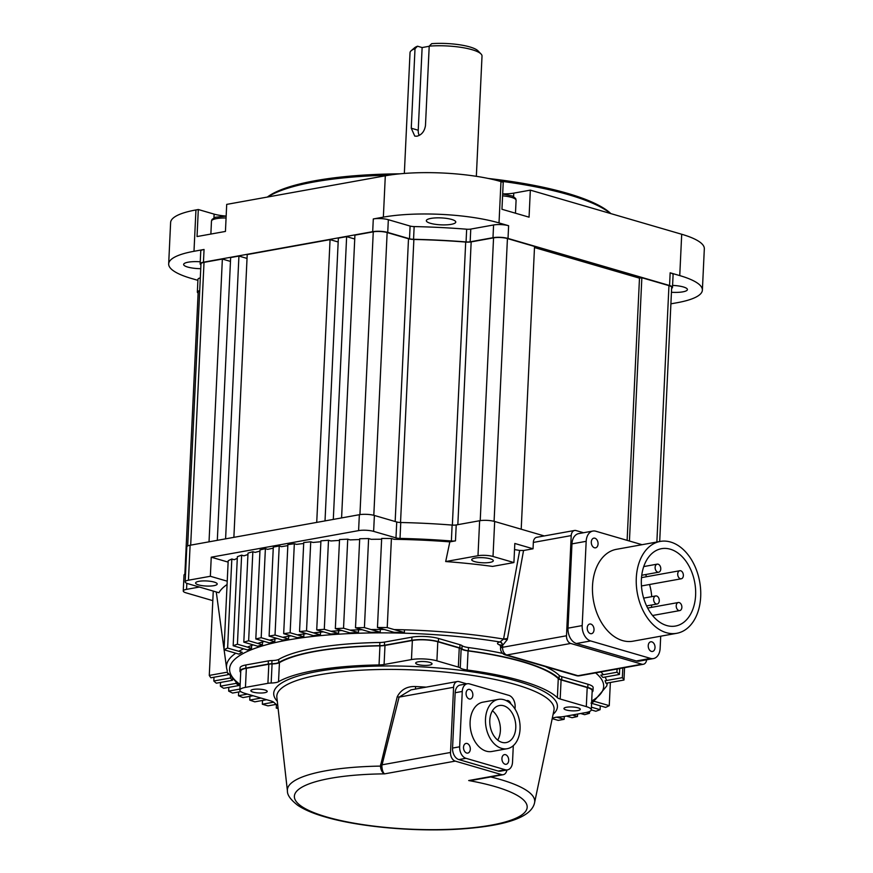<?xml version="1.0" encoding="UTF-8"?>
<svg xmlns="http://www.w3.org/2000/svg" width="873" height="873" viewBox="0 0 873 873"><rect width="100%" height="100%" fill="white"/><g stroke="black" fill="none" stroke-linecap="round" stroke-linejoin="round"><path stroke-width="1.31" d="M413.878 239.464A210.622 49.532 -177.3 0 1 465.702 242.061L452.356 525.099A210.622 49.532 -177.3 0 0 400.532 522.501L413.878 239.464A6.548 1.539 -177.3 0 1 408.499 238.755L387.143 232.534L373.808 515.31M184.869 574.172L198.171 292.095A9.832 2.313 2.7 0 1 199.699 290.949M187.673 545.952L200.976 263.875A9.832 2.313 2.7 0 1 204.02 262.358L190.685 545.134M230.461 261.409L222.364 259.052L204.02 262.358M247.037 258.43L238.929 256.062L230.647 257.557L217.312 540.332M338.167 241.985L330.059 239.628L247.212 254.567L233.877 537.342M354.733 239.006L346.636 236.638L338.353 238.133L325.018 520.908M359.927 514.623L373.262 231.836L354.918 235.143L341.583 517.918M373.262 231.836A9.832 2.313 2.7 0 1 387.143 232.534M465.702 242.061A6.548 1.539 -177.3 0 0 471.169 241.886L493.551 237.86A9.832 2.313 2.7 0 1 507.431 238.547L494.085 521.323M521.203 529.213L534.538 246.448L507.431 238.547M534.483 247.55L639.483 278.149L641.851 277.723L629.433 541.031M656.867 542.024L668.958 285.624L641.851 277.723M668.958 285.624A9.832 2.313 2.7 0 1 671.675 287.37L659.693 541.522M333.3 519.413L346.636 236.638M316.724 522.403L330.059 239.628M225.594 538.837L238.929 256.062M209.029 541.827L222.364 259.052M627.12 540.354L639.483 278.149M411.194 50.699L414.511 47.851A32.759 7.704 2.7 0 1 417.523 46.214L415.013 48.702A36.033 8.468 -177.3 0 0 411.194 50.699A36.033 8.468 -177.3 0 0 410.026 52.696L404.341 173.443M469.849 46.946A32.759 7.704 2.7 0 1 478.011 50.852L481.045 53.995A36.033 8.468 -177.3 0 0 472.064 49.696A36.033 8.468 -177.3 0 0 429.21 46.138L431.72 43.65A32.759 7.704 2.7 0 1 469.849 46.946M476.342 176.324L482.016 56.09A36.033 8.468 -177.3 0 0 481.045 53.995M267.334 197.069A178.518 41.98 2.7 0 1 399.801 173.836M488.291 178.463A178.518 41.98 2.7 0 1 567.385 193.315A178.518 41.98 2.7 0 1 610.882 213.612M610.467 213.492A180.165 42.362 -177.3 0 0 568.487 194.69A180.165 42.362 -177.3 0 0 498.527 180.897M388.867 175.2A180.165 42.362 -177.3 0 0 267.836 196.982M415.013 48.702L411.259 128.211L414.773 136.123L416.978 136.199C421.626 134.944 424.453 131.43 425.467 125.647L429.21 46.138M417.523 46.214L422.128 47.557L418.232 130.241A9.832 6.831 -73.8 0 0 419.215 135.391M672.592 285.406A14.743 3.47 2.7 0 1 683.352 286.955A14.743 3.47 2.7 0 1 687.422 289.574A14.743 3.47 2.7 0 1 671.446 292.28M451.701 219.45A14.743 3.47 2.7 0 1 455.782 222.069A14.743 3.47 2.7 0 1 446.452 224.841A14.743 3.47 2.7 0 1 430.4 223.292A14.743 3.47 2.7 0 1 426.33 220.673A14.743 3.47 2.7 0 1 435.649 217.901A14.743 3.47 2.7 0 1 451.701 219.45M200.746 268.677A14.743 3.47 2.7 0 1 187.706 267.062A14.743 3.47 2.7 0 1 183.636 264.443A14.743 3.47 2.7 0 1 200.255 261.791M195.945 209.946L193.992 251.293A81.887 19.261 -177.3 0 0 168.675 263.897L170.617 222.55A81.887 19.261 2.7 0 1 195.945 209.946L198.313 209.52L197.036 236.55L225.441 231.432L226.707 204.391L385.309 175.789A81.887 19.261 2.7 0 1 500.971 181.584L503.23 182.239L501.953 209.269L529.06 217.17L530.337 190.139L681.704 234.259A81.887 19.261 2.7 0 1 704.325 248.783L702.383 290.131A81.887 19.261 -177.3 0 1 677.055 302.735L670.9 303.837M702.383 290.131A81.887 19.261 -177.3 0 0 679.751 275.595L681.704 234.259M671.632 288.33A10.651 2.499 -177.3 0 0 672.494 287.413A10.651 2.499 -177.3 0 0 669.558 285.515L670.158 272.802L679.751 275.595M670.158 272.802A10.651 2.499 2.7 0 1 673.094 274.689L672.494 287.413M200.157 263.832L200.757 251.118A10.651 2.499 2.7 0 1 204.053 249.471L203.453 262.195A10.651 2.499 -177.3 0 0 200.157 263.832A10.651 2.499 -177.3 0 0 200.932 264.835M193.992 251.293L204.053 249.471M168.675 263.897A81.887 19.261 -177.3 0 0 191.296 278.422L197.909 280.353M199.721 290.611A10.651 2.499 -177.3 0 0 197.353 292.051L197.953 279.327A10.651 2.499 2.7 0 1 200.321 277.887M669.558 285.515L508.021 238.438A10.651 2.499 -177.3 0 0 492.983 237.696L470.165 241.81A4.911 1.157 2.7 0 1 466.062 241.93L466.662 229.206A211.277 49.685 -177.3 0 0 414.151 226.576L413.551 239.3A4.911 1.157 2.7 0 1 409.502 238.766L387.732 232.425A10.651 2.499 -177.3 0 0 372.695 231.672L203.453 262.195M466.662 229.206A4.911 1.157 -177.3 0 0 470.765 229.086L470.165 241.81M492.983 237.696L493.583 224.972L470.765 229.086M493.583 224.972A10.651 2.499 2.7 0 1 508.621 225.725L508.021 238.438M500.971 181.584L499.018 222.921L508.621 225.725M499.018 222.921A81.887 19.261 -177.3 0 0 383.356 217.137L385.309 175.789M372.695 231.672L373.295 218.948L383.356 217.137M373.295 218.948A10.651 2.499 2.7 0 1 388.332 219.701L387.732 232.425M409.502 238.766L410.103 226.052L388.332 219.701M410.103 226.052A4.911 1.157 -177.3 0 0 414.151 226.576M530.337 190.139L513.771 193.129A19.653 4.616 2.7 0 1 502.673 193.882M226.162 216.068A19.653 4.616 2.7 0 1 214.125 214.125L198.313 209.52M422.128 47.557L429.21 46.28M197.353 292.051A10.651 2.499 -177.3 0 0 198.127 293.055M466.062 241.93A211.277 49.685 -177.3 0 0 413.551 239.3M594.415 700.135L594.36 701.325L609.256 705.668A209.64 49.292 -177.3 0 1 605.633 707.392L591.588 703.3M609.256 705.668L610.358 682.49M591.01 703.136L594.36 701.325M591.403 707.163L600.089 709.694A209.64 49.292 -177.3 0 1 595.833 711.244L591.272 709.913M600.089 709.694L600.275 705.831M586.503 712.433L589.45 713.296A209.64 49.292 -177.3 0 1 584.615 714.671L580.61 713.503M589.45 713.296L589.537 711.517M572.328 714.998L577.446 716.493A209.64 49.292 -177.3 0 1 572.066 717.715L566.413 716.067M577.446 716.493L577.566 714.059M556.778 717.17L564.154 719.319A209.64 49.292 -177.3 0 1 558.229 720.389L552.205 718.632M564.154 719.319L564.285 716.449M278.04 707.785L276.283 708.101L276.446 704.544M276.283 708.101A209.64 49.292 -177.3 0 0 278.127 708.57M262.522 700.452L262.337 704.216A209.64 49.292 -177.3 0 0 265.13 705.046A209.64 49.292 -177.3 0 0 267.989 705.864L276.228 704.38M262.337 704.216L273.664 702.176M261.016 698.062L249.733 700.091L249.907 696.338M249.733 700.091A209.64 49.292 -177.3 0 0 254.818 701.837L266.669 699.71M209.28 675.418A209.64 49.292 -177.3 0 0 210.906 677.786L228.202 674.665L227.242 672.177L209.28 675.418L213.263 591.076M623.977 680.034A209.64 49.292 -177.3 0 0 622.351 677.655L605.054 680.776L606.015 683.264L623.977 680.034L624.555 667.67M622.351 677.655L622.809 667.976M619.437 674.458A209.64 49.292 -177.3 0 0 616.927 672.243L600.82 675.145L602.894 677.437L619.437 674.458L619.71 668.543M616.927 672.243L617.08 669.013M227.624 648.05A209.64 49.292 -177.3 0 0 224.001 649.785L238.896 654.117L242.247 652.306L227.624 648.05L231.825 559.004L234.248 559.702A206.366 48.528 -177.3 0 1 237.281 558.382M224.001 649.785L228.191 560.739A209.64 49.292 -177.3 0 1 231.825 559.004M251.664 645.453L251.522 648.312L237.423 644.209L241.625 555.152L243.971 555.839A206.366 48.528 -177.3 0 1 247.943 554.519M237.423 644.209A209.64 49.292 -177.3 0 0 233.167 645.758L247.452 649.916L251.522 648.312M233.167 645.758L237.369 556.701A209.64 49.292 -177.3 0 1 241.625 555.152M262.544 641.971L262.413 644.787L248.641 640.771L252.843 551.725L255.134 552.391A206.366 48.528 -177.3 0 1 259.947 551.136M248.641 640.771A209.64 49.292 -177.3 0 0 243.807 642.157L257.688 646.206L262.413 644.787M243.807 642.157L248.008 553.111A209.64 49.292 -177.3 0 1 252.843 551.725M274.919 638.894L274.788 641.688L261.191 637.726L265.392 548.681L267.651 549.346A206.366 48.528 -177.3 0 1 273.249 548.179M261.191 637.726A209.64 49.292 -177.3 0 0 255.811 638.949L269.462 642.932L274.788 641.688M255.811 638.949L260.001 549.903A209.64 49.292 -177.3 0 1 265.392 548.681M288.712 636.231L288.581 639.014L275.028 635.053L279.218 546.007L281.477 546.673A206.366 48.528 -177.3 0 1 287.828 545.636M275.028 635.053A209.64 49.292 -177.3 0 0 269.102 636.122L282.666 640.073L288.581 639.014M269.102 636.122L273.304 547.076A209.64 49.292 -177.3 0 1 279.218 546.007M303.913 633.973L303.782 636.733L290.131 632.761L294.332 543.715L296.602 544.37A206.366 48.528 -177.3 0 1 303.695 543.486M290.131 632.761A209.64 49.292 -177.3 0 0 283.681 633.667L297.278 637.639L303.782 636.733M283.681 633.667L287.883 544.621A209.64 49.292 -177.3 0 1 294.332 543.715M320.555 632.139L320.424 634.889L306.532 630.841L310.733 541.795L313.047 542.471A206.366 48.528 -177.3 0 1 320.882 541.74M306.532 630.841A209.64 49.292 -177.3 0 0 299.537 631.594L313.309 635.609L320.424 634.889M299.537 631.594L303.739 542.548A209.64 49.292 -177.3 0 1 310.733 541.795M338.713 630.732L338.582 633.482L324.298 629.313L328.499 540.267L330.867 540.965A206.366 48.528 -177.3 0 1 339.488 540.42M324.298 629.313A209.64 49.292 -177.3 0 0 316.724 629.902L330.823 634.005L338.582 633.482M316.724 629.902L320.926 540.856A209.64 49.292 -177.3 0 1 328.499 540.267M358.563 629.826L358.432 632.565L343.536 628.222L347.738 539.176L350.193 539.896A206.366 48.528 -177.3 0 1 359.665 539.558M343.536 628.222A209.64 49.292 -177.3 0 0 335.33 628.625L349.942 632.881L358.432 632.565M335.33 628.625L339.532 539.579A209.64 49.292 -177.3 0 1 347.738 539.176M380.333 629.477L380.213 632.205L364.412 627.611L368.613 538.565L371.211 539.318A206.366 48.528 -177.3 0 1 381.621 539.241M364.412 627.611A209.64 49.292 -177.3 0 0 355.497 627.796L370.872 632.281L380.213 632.205M355.497 627.796L359.698 538.75A209.64 49.292 -177.3 0 1 368.613 538.565M404.494 629.815L404.363 632.543L387.23 627.556L391.42 538.51L394.214 539.318A206.366 48.528 -177.3 0 1 449.835 541.871L445.688 561.546L477.989 555.719L479.637 520.734L456.219 524.957L455.477 540.856A4.911 1.157 2.7 0 1 451.374 540.987L452.116 525.077A4.911 1.157 -177.3 0 0 456.219 524.957M387.23 627.556A209.64 49.292 -177.3 0 0 377.463 627.501L393.974 632.314L404.363 632.543M377.463 627.501L381.665 538.455A209.64 49.292 -177.3 0 1 391.42 538.51M247.463 694.111L238.482 695.726L238.656 691.962M238.482 695.726A209.64 49.292 -177.3 0 0 243 697.582L253.105 695.759M239.922 689.07L228.661 691.1L228.835 687.346M228.661 691.1A209.64 49.292 -177.3 0 0 232.567 693.064L240.795 691.58M236.037 682.162L235.983 683.384L220.378 686.2L220.553 682.446M220.378 686.2A209.64 49.292 -177.3 0 0 223.63 688.284L238.94 685.523L238.995 684.377M235.983 683.384L238.94 685.523M230.439 676.597L230.363 678.005L213.82 680.995L213.994 677.23M213.82 680.995A209.64 49.292 -177.3 0 0 216.329 683.199L232.436 680.296L232.502 678.965M230.363 678.005L232.436 680.296M583.535 532.737L576.027 530.555A6.548 4.452 79.8 0 0 574.565 530.468A6.548 4.452 79.8 0 0 571.215 535.596L533.338 542.428L533.043 548.79L523.56 550.503L507.268 639.68L502.291 645.78A3.274 2.401 77.6 0 0 500 641.982L503.568 639.069L519.675 550.448A206.366 48.528 -177.3 0 0 514.535 549.586M651.858 641.862A4.911 3.339 79.8 0 0 650.756 641.797A4.911 3.339 79.8 0 0 648.246 646.435A4.911 3.339 79.8 0 0 651.411 651.4A4.911 3.339 79.8 0 0 652.502 651.465A4.911 3.339 79.8 0 0 655.012 646.838A4.911 3.339 79.8 0 0 651.858 641.862M590.857 624.086A4.911 3.339 79.8 0 0 589.755 624.02A4.911 3.339 79.8 0 0 587.245 628.658A4.911 3.339 79.8 0 0 590.41 633.623A4.911 3.339 79.8 0 0 591.501 633.689A4.911 3.339 79.8 0 0 594.011 629.051A4.911 3.339 79.8 0 0 590.857 624.086M594.906 538.215A4.911 3.339 79.8 0 0 593.804 538.15A4.911 3.339 79.8 0 0 591.305 542.788A4.911 3.339 79.8 0 0 594.458 547.764A4.911 3.339 79.8 0 0 595.55 547.829A4.911 3.339 79.8 0 0 598.06 543.192A4.911 3.339 79.8 0 0 594.906 538.215M680.351 578.734A4.092 2.783 79.8 0 0 681.267 578.788A4.092 2.783 79.8 0 0 683.352 574.925A4.092 2.783 79.8 0 0 680.722 570.778A4.092 2.783 79.8 0 0 679.816 570.724A4.092 2.783 79.8 0 0 677.721 574.587A4.092 2.783 79.8 0 0 680.351 578.734M657.762 572.142A4.092 2.783 79.8 0 0 658.679 572.197A4.092 2.783 79.8 0 0 660.763 568.334A4.092 2.783 79.8 0 0 658.133 564.198A4.092 2.783 79.8 0 0 657.216 564.144A4.092 2.783 79.8 0 0 655.132 568.007A4.092 2.783 79.8 0 0 657.762 572.142M656.256 603.952A4.092 2.783 79.8 0 0 657.173 604.007A4.092 2.783 79.8 0 0 659.268 600.144A4.092 2.783 79.8 0 0 656.638 595.997A4.092 2.783 79.8 0 0 655.721 595.943A4.092 2.783 79.8 0 0 653.626 599.806A4.092 2.783 79.8 0 0 656.256 603.952M678.856 610.533A4.092 2.783 79.8 0 0 679.761 610.587A4.092 2.783 79.8 0 0 681.857 606.724A4.092 2.783 79.8 0 0 679.227 602.577A4.092 2.783 79.8 0 0 678.31 602.523A4.092 2.783 79.8 0 0 676.226 606.386A4.092 2.783 79.8 0 0 678.856 610.533M670.289 549.204A39.307 26.681 79.8 0 0 661.516 548.681A39.307 26.681 79.8 0 0 641.448 585.761A39.307 26.681 79.8 0 0 666.688 625.526A39.307 26.681 79.8 0 0 675.473 626.05A39.307 26.681 79.8 0 0 695.541 588.969A39.307 26.681 79.8 0 0 670.289 549.204M666.361 632.685A46.673 31.69 79.8 0 0 676.782 633.296A46.673 31.69 79.8 0 0 700.604 589.264A46.673 31.69 79.8 0 0 670.628 542.046A46.673 31.69 79.8 0 0 660.206 541.424A46.673 31.69 79.8 0 0 636.373 585.456A46.673 31.69 79.8 0 0 666.361 632.685M660.206 541.424L616.414 549.324A46.673 31.69 79.8 0 0 592.592 593.356A46.673 31.69 79.8 0 0 622.569 640.586A46.673 31.69 79.8 0 0 632.99 641.197L676.782 633.296M490.32 558.818A10.814 2.543 -177.3 0 0 478.546 557.683A10.814 2.543 -177.3 0 0 471.715 559.724A10.814 2.543 -177.3 0 0 474.705 561.634A10.814 2.543 -177.3 0 0 486.468 562.769A10.814 2.543 -177.3 0 0 493.31 560.739A10.814 2.543 -177.3 0 0 490.32 558.818M214.212 582.084A10.814 2.543 -177.3 0 0 202.438 580.949A10.814 2.543 -177.3 0 0 195.607 582.989A10.814 2.543 -177.3 0 0 198.586 584.91A10.814 2.543 -177.3 0 0 210.36 586.045A10.814 2.543 -177.3 0 0 217.202 584.004A10.814 2.543 -177.3 0 0 214.212 582.084M571.215 535.596L566.49 635.773A6.548 4.452 79.8 0 0 570.713 643.456L641.873 664.189A6.548 4.452 79.8 0 0 643.336 664.277A6.548 4.452 79.8 0 0 646.642 659.792M642.048 544.697L595.812 531.231A13.106 8.894 79.8 0 0 592.887 531.057A13.106 8.894 79.8 0 0 586.176 541.315L582.193 625.592A13.106 8.894 79.8 0 0 590.628 640.946L576.431 643.51L636.297 660.959L650.505 658.395A13.106 8.894 79.8 0 0 653.43 658.569A13.106 8.894 79.8 0 0 660.141 648.312L660.708 636.199M576.431 643.51A13.106 8.894 -100.2 0 1 567.996 628.156L582.193 625.592M586.176 541.315L571.968 543.879L567.996 628.156M571.968 543.879A13.106 8.894 -100.2 0 1 578.679 533.61L592.887 531.057M653.43 658.569L639.222 661.134A13.106 8.894 -100.2 0 1 636.297 660.959M519.675 550.448L523.56 550.503M479.637 520.734A10.651 2.499 2.7 0 1 494.675 521.487L493.016 556.472L513.913 562.561L514.819 543.475L533.043 548.79M533.338 542.428A6.548 4.452 -100.2 0 1 536.699 537.299L574.565 530.468M494.675 521.487L544.25 535.935M513.913 562.561L492.547 566.413A202.852 47.699 -177.3 0 0 445.688 561.546M227.078 584.506A202.852 47.699 -177.3 0 0 218.927 592.734L188.099 583.753A10.651 2.499 -177.3 0 1 185.163 581.865L186.811 546.88A10.651 2.499 2.7 0 1 190.107 545.243L359.349 514.71A10.651 2.499 2.7 0 1 374.386 515.463L373.633 531.373A10.651 2.499 -177.3 0 0 358.596 530.62L359.349 514.71M199.404 587.038L186.549 589.362A10.651 2.499 -177.3 0 0 183.254 590.999A10.651 2.499 -177.3 0 0 186.2 592.887L212.805 600.646M190.107 545.243L188.448 580.218L210.349 576.278L211.244 557.192L228.126 562.114M449.835 541.871L455.477 540.856M400.02 538.412A4.911 1.157 2.7 0 1 395.982 537.877L396.735 521.978A4.911 1.157 -177.3 0 0 400.762 522.512L400.02 538.412A210.622 49.532 2.7 0 1 451.374 540.987M395.982 537.877L373.633 531.373M211.244 557.192L358.596 530.62M183.254 590.999L184.007 575.1A10.651 2.499 2.7 0 1 185.534 573.899M396.735 521.978L374.386 515.463M400.762 522.512A210.622 49.532 2.7 0 1 452.116 525.077M493.016 556.472A10.651 2.499 -177.3 0 0 477.989 555.719M188.448 580.218A10.651 2.499 -177.3 0 0 185.163 581.865M210.349 576.278L227.231 581.189M590.628 640.946L650.505 658.395M645.529 574.576A39.307 26.681 -100.2 0 1 646.598 576.715M649.534 584.506A39.307 26.681 -100.2 0 1 651.727 596.663M651.695 604.989A39.307 26.681 -100.2 0 1 651.444 607.379M507.268 639.68L503.568 639.069L507.486 638.534M566.49 635.773L502.575 647.297L502.652 645.671A3.274 2.128 72.1 0 0 500.382 641.928M380.628 764.442L382.068 764.813L381.861 765.981C382.112 770.062 383.007 772.692 384.567 773.86C382.232 772.758 380.857 770.172 380.432 766.101L397.248 696.73C401.056 689.55 407.178 686.156 415.592 686.549L415.472 689.059M501.931 758.462A4.911 3.339 79.8 0 0 506.187 764.29A4.911 3.339 79.8 0 0 508.708 760.438A4.911 3.339 79.8 0 0 504.441 754.621A4.911 3.339 79.8 0 0 501.931 758.462M463.519 747.277A4.911 3.339 79.8 0 0 467.786 753.093A4.911 3.339 79.8 0 0 470.296 749.252A4.911 3.339 79.8 0 0 466.04 743.425A4.911 3.339 79.8 0 0 463.519 747.277M466.073 693.206A4.911 3.339 79.8 0 0 470.329 699.033A4.911 3.339 79.8 0 0 472.85 695.181A4.911 3.339 79.8 0 0 468.594 689.364A4.911 3.339 79.8 0 0 466.073 693.206M552.238 718.468A146.588 34.473 -177.3 0 0 552.62 718.25A11.469 2.695 2.7 0 1 559.986 716.94A8.184 1.921 -177.3 0 0 563.238 716.635L585.707 712.586A18.017 4.234 -177.3 0 0 591.283 709.814L592.178 690.729A18.017 4.234 -177.3 0 0 587.202 687.531L561.088 679.925A11.469 2.695 2.7 0 1 558.273 678.605A146.588 34.473 -177.3 0 0 522.403 661.799A146.588 34.473 -177.3 0 0 468.07 650.909A11.469 2.695 2.7 0 1 461.151 648.868A8.184 1.921 -177.3 0 0 459.242 648.017L437.799 641.764A18.017 4.234 -177.3 0 0 412.362 640.487L384.993 645.431A11.469 2.695 2.7 0 1 379.941 645.856A146.588 34.473 -177.3 0 0 279.436 662.64A11.469 2.695 2.7 0 1 272.07 663.938A8.184 1.921 -177.3 0 0 268.819 664.244L246.35 668.303A18.017 4.234 -177.3 0 0 240.773 671.075L239.879 690.15A18.017 4.234 -177.3 0 0 244.855 693.348L270.968 700.964A11.469 2.695 2.7 0 1 273.784 702.274A146.588 34.473 -177.3 0 0 277.789 705.526M591.283 709.814A18.017 4.234 -177.3 0 0 586.307 706.617L560.182 699.011A11.469 2.695 2.7 0 1 557.378 697.691A146.588 34.473 -177.3 0 0 521.508 680.875A146.588 34.473 -177.3 0 0 467.164 669.995A11.469 2.695 2.7 0 1 460.257 667.943A8.184 1.921 -177.3 0 0 458.347 667.092L436.904 660.839A18.017 4.234 -177.3 0 0 411.456 659.573L384.087 664.506A11.469 2.695 2.7 0 1 379.046 664.942A146.588 34.473 -177.3 0 0 278.531 681.726A11.469 2.695 2.7 0 1 271.165 683.024A8.184 1.921 -177.3 0 0 267.913 683.33L245.444 687.378A18.017 4.234 -177.3 0 0 239.879 690.15M492.437 710.764A18.835 12.789 -100.2 0 1 500.382 730.614A18.835 12.789 -100.2 0 1 497.73 740.108M489.786 720.269A18.835 12.789 79.8 0 0 506.122 742.585A18.835 12.789 79.8 0 0 515.768 727.831A18.835 12.789 79.8 0 0 499.432 705.515A18.835 12.789 79.8 0 0 489.786 720.269M520.057 729.086A25.055 17.013 79.8 0 0 498.33 699.393A25.055 17.013 79.8 0 0 485.497 719.014A25.055 17.013 79.8 0 0 507.224 748.707A25.055 17.013 79.8 0 0 520.057 729.086M498.33 699.393L482.944 702.165A25.055 17.013 79.8 0 0 470.111 721.785A25.055 17.013 79.8 0 0 491.837 751.489L507.224 748.707M429.778 662.4A8.184 1.921 2.7 0 1 432.037 663.851A8.184 1.921 2.7 0 1 426.853 665.39A8.184 1.921 2.7 0 1 417.938 664.528A8.184 1.921 2.7 0 1 415.679 663.076A8.184 1.921 2.7 0 1 420.851 661.538A8.184 1.921 2.7 0 1 429.778 662.4M264.945 689.997A8.184 1.921 2.7 0 1 267.214 691.449A8.184 1.921 2.7 0 1 262.031 692.987A8.184 1.921 2.7 0 1 253.115 692.125A8.184 1.921 2.7 0 1 250.846 690.674A8.184 1.921 2.7 0 1 256.029 689.135A8.184 1.921 2.7 0 1 264.945 689.997M578.046 707.839A8.184 1.921 2.7 0 1 580.305 709.291A8.184 1.921 2.7 0 1 575.132 710.84A8.184 1.921 2.7 0 1 566.206 709.978A8.184 1.921 2.7 0 1 563.947 708.527A8.184 1.921 2.7 0 1 569.131 706.977A8.184 1.921 2.7 0 1 578.046 707.839M545.254 666.568A147.406 34.658 2.7 0 1 559.222 675.418A10.651 2.499 -177.3 0 0 561.83 676.64L587.944 684.246A18.835 4.43 2.7 0 1 593.149 687.597L592.996 690.772A18.835 4.43 2.7 0 1 592.123 692.027M561.83 676.64L561.677 679.816A10.651 2.499 2.7 0 1 559.069 678.594A147.406 34.658 -177.3 0 0 522.992 661.69A147.406 34.658 -177.3 0 0 468.354 650.745A10.651 2.499 2.7 0 1 461.937 648.846A9.003 2.117 2.7 0 0 459.842 647.908L438.399 641.655A18.835 4.43 2.7 0 0 411.794 640.324L411.947 637.148A18.835 4.43 2.7 0 1 438.541 638.479L438.399 641.655M268.251 664.08L268.404 660.905A9.003 2.117 2.7 0 1 271.983 660.566A10.651 2.499 -177.3 0 0 278.825 659.355A147.406 34.658 2.7 0 1 379.886 642.484A10.651 2.499 -177.3 0 0 384.578 642.081L384.426 645.256A10.651 2.499 2.7 0 1 379.733 645.671A147.406 34.658 -177.3 0 0 278.673 662.542A10.651 2.499 2.7 0 1 271.83 663.753A9.003 2.117 2.7 0 0 268.251 664.08L245.782 668.14A18.835 4.43 2.7 0 0 239.955 671.031A18.835 4.43 2.7 0 0 240.719 672.363M459.842 647.908L459.984 644.721A9.003 2.117 2.7 0 1 462.079 645.66A10.651 2.499 -177.3 0 0 468.506 647.559A147.406 34.658 2.7 0 1 502.597 653.386M561.677 679.816L587.791 687.433A18.835 4.43 2.7 0 1 592.996 690.772M384.426 645.256L411.794 640.324M384.578 642.081L411.947 637.148M459.984 644.721L438.541 638.479M268.404 660.905L245.935 664.953L245.782 668.14M239.955 671.031L240.108 667.856A18.835 4.43 2.7 0 1 245.935 664.953M457.365 681.507L411.063 689.856L399.07 697.112L382.068 764.813L450.512 752.471L453.589 687.28A7.366 4.998 79.8 0 1 457.365 681.507A7.366 4.998 79.8 0 1 459.002 681.606L466.739 683.854M450.512 752.471A7.366 4.998 79.8 0 0 455.259 761.114L384.567 773.86A116.524 27.401 -177.3 0 0 299.264 788.919A116.524 27.401 -177.3 0 0 326.567 816.942A116.524 27.401 -177.3 0 0 491.15 825.171A116.524 27.401 -177.3 0 0 494.991 786.562A116.524 27.401 -177.3 0 0 468.692 780.538L473.603 780.047M480.172 778.858L468.692 780.538L501.571 774.602L455.259 761.114M501.571 774.602A7.366 4.998 79.8 0 0 503.219 774.7A7.366 4.998 79.8 0 0 506.886 769.997M515.026 709.062L515.125 706.857A9.832 6.668 79.8 0 0 508.795 695.345L469.488 683.886A9.832 6.668 79.8 0 0 467.295 683.755A9.832 6.668 79.8 0 0 462.264 691.449L459.656 746.786A9.832 6.668 79.8 0 0 465.975 758.31L458.882 759.586L498.188 771.045L505.292 769.757A9.832 6.668 79.8 0 0 507.486 769.888A9.832 6.668 79.8 0 0 512.516 762.194L513.302 745.673M458.882 759.586A9.832 6.668 -100.2 0 1 452.552 748.074L459.656 746.786M462.264 691.449L455.16 692.736L452.552 748.074M455.16 692.736A9.832 6.668 -100.2 0 1 460.191 685.043L467.295 683.755M507.486 769.888L500.382 771.175A9.832 6.668 -100.2 0 1 498.188 771.045M465.975 758.31L505.292 769.757M510.945 703.965A4.911 3.339 79.8 0 0 506.995 700.55A4.911 3.339 79.8 0 0 506.449 700.724M490.724 776.959A123.813 29.115 2.7 0 1 500.535 779.567A123.813 29.115 2.7 0 1 534.592 802.625C531.712 816.822 507.475 825.585 461.893 828.924C416.999 832.155 359.349 827.135 324.843 816.855C313.342 813.549 304.328 809.708 297.78 805.332C290.654 799.777 287.206 794.997 287.424 790.971A123.813 29.115 2.7 0 1 380.432 766.101L381.861 765.981M397.248 696.73L399.07 697.112L453.589 687.28M395.163 521.519L408.499 238.755M471.169 241.886L457.834 524.662M480.215 520.635L493.551 237.86M411.259 128.211L418.232 130.241M213.95 217.846L214.125 214.125M513.608 196.589L513.771 193.129M227.296 670.999L226.576 668.074A190.467 44.785 2.7 0 1 235.765 653.211M238.798 651.302A190.467 44.785 2.7 0 1 243.611 648.792M247.419 647.111A190.467 44.785 2.7 0 1 253.225 644.896M257.699 643.412A190.467 44.785 2.7 0 1 264.399 641.459M269.495 640.149A190.467 44.785 2.7 0 1 277.047 638.436M282.732 637.301A190.467 44.785 2.7 0 1 291.102 635.839M297.377 634.867A190.467 44.785 2.7 0 1 306.565 633.645M313.429 632.849A190.467 44.785 2.7 0 1 323.479 631.866M330.965 631.255A190.467 44.785 2.7 0 1 341.932 630.546M350.106 630.142A190.467 44.785 2.7 0 1 362.088 629.717M371.058 629.542A190.467 44.785 2.7 0 1 384.251 629.477M394.17 629.575A190.467 44.785 2.7 0 1 503.568 639.069M500.185 645.114A9.832 2.313 2.7 0 1 500 641.982A187.248 44.032 -177.3 0 0 292.837 639.167A187.248 44.032 -177.3 0 0 240.14 684.465M570.713 643.456L506.798 654.979L577.959 675.724L641.873 664.189M591.698 701.041A187.248 44.032 -177.3 0 0 595.604 672.887M600.82 671.948A190.467 44.785 2.7 0 1 603.374 674.687M605.044 677.044A190.467 44.785 2.7 0 1 606.582 680.504M607.008 683.09A190.467 44.785 2.7 0 1 606.735 685.992L607.433 683.013M186.833 583.317L186.549 589.362M502.291 645.78A6.548 1.539 -177.3 0 0 500.622 646.718L500.556 648.312A6.548 1.539 -177.3 0 1 502.575 647.297A6.548 4.452 79.8 0 0 506.798 654.979A6.548 4.561 106.2 0 1 505.26 654.903L576.431 675.647A6.548 6.548 0 0 0 579.421 675.8A6.548 4.452 79.8 0 1 577.959 675.724A6.548 4.561 106.2 0 1 576.431 675.647M415.592 686.549A136.221 32.028 2.7 0 1 426.155 687.138M534.592 802.625L553.919 710.436A138.785 32.628 -177.3 0 0 515.736 684.585A138.785 32.628 -177.3 0 0 362.175 670.137A138.785 32.628 -177.3 0 0 276.861 697.374L287.424 790.971M277.308 701.303A142.015 33.392 2.7 0 1 348.316 667.55A142.015 33.392 2.7 0 1 518.202 681.475A142.015 33.392 2.7 0 1 553.111 714.31M558.273 678.605L557.378 697.691M559.069 678.594L559.222 675.418M379.733 645.671L379.886 642.484M278.825 659.355L278.673 662.542M468.506 647.559L468.354 650.745M587.791 687.433L587.944 684.246M462.079 645.66L461.937 648.846M271.983 660.566L271.83 663.753M246.35 668.303L245.444 687.378M268.819 664.244L267.913 683.33M272.07 663.938L271.165 683.024M279.436 662.64L278.531 681.726M379.941 645.856L379.046 664.942M384.993 645.431L384.087 664.506M412.362 640.487L411.456 659.573M437.799 641.764L436.904 660.839M459.242 648.017L458.347 667.092M461.151 648.868L460.257 667.943M468.07 650.909L467.164 669.995M561.088 679.925L560.182 699.011M587.202 687.531L586.307 706.617M226.074 217.988A16.38 3.852 -177.3 0 0 211.473 221.131L210.873 234.051M515.474 213.208L516.085 200.288A16.38 3.852 -177.3 0 0 502.586 195.847M228.268 673.247L236.856 682.806L240.108 685.13M681.267 578.788L641.459 585.958M658.679 572.197L641.753 575.252M657.173 604.007L646.598 605.906M679.761 610.587L652.557 615.498M226.576 668.074L224.11 649.818M224.023 649.206L216.264 591.959M678.31 602.523L647.668 608.055M655.721 595.943L643.652 598.114M657.216 564.144L643.739 566.577M679.816 570.724L641.502 577.631M643.336 664.277L579.421 675.8M500.556 648.312A6.548 6.548 0 0 0 505.26 654.903M591.665 701.717L595.299 699.589L606.735 685.992M500.622 646.718L499.803 644.711L500.982 645.169M503.219 774.7L473.57 780.047M226.162 216.122L215.456 217.246L212.063 219.407L211.473 221.131M502.673 193.97L512.527 196.065L515.67 198.52L516.085 200.288"/></g></svg>
